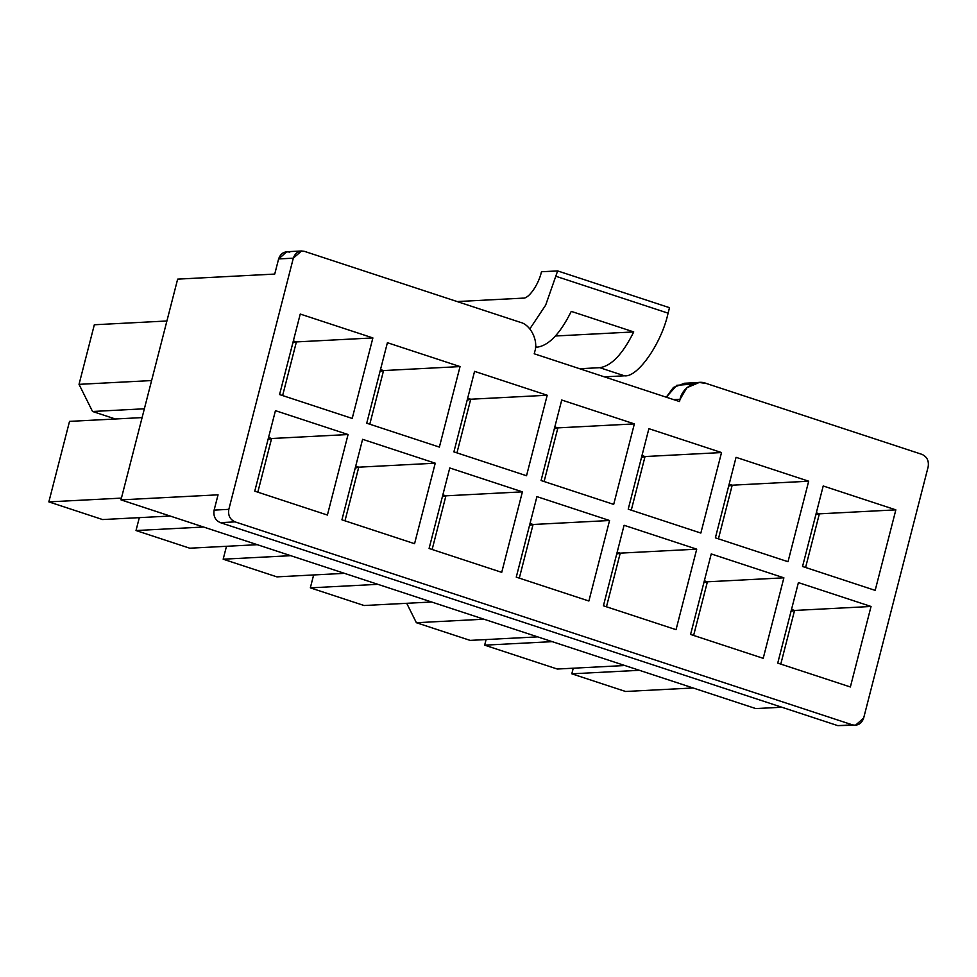 <?xml version="1.0" encoding="UTF-8"?>
<svg xmlns="http://www.w3.org/2000/svg" width="977" height="977" viewBox="0 0 977 977"><rect width="100%" height="100%" fill="white"/><g stroke="black" fill="none" stroke-linecap="round" stroke-linejoin="round"><path stroke-width="1.47" d="M843.701 725.313L837.753 725.618L220.362 522.646L837.753 725.618L852.457 724.861L235.066 521.877L220.362 522.646C215.258 520.301 213.181 516.125 214.122 510.116L218.054 494.826L120.977 499.87L218.054 494.826L214.122 510.116L228.838 509.347L293.32 258.172L278.616 258.942L274.732 274.073L177.655 279.129L120.977 499.87L755.795 708.581L781.808 707.226L755.795 708.581L120.977 499.87L177.655 279.129L274.732 274.073L278.616 258.942C280.668 253.299 284.392 251.028 289.815 252.139M301.514 250.979L286.811 251.736L278.616 258.942L293.32 258.172L301.514 250.979L304.519 251.382L520.24 322.3L304.519 251.382C299.109 250.259 295.372 252.53 293.32 258.172L228.838 509.347C227.885 515.355 229.974 519.532 235.066 521.877L852.457 724.861C857.879 725.972 861.604 723.701 863.656 718.058L928.15 466.884C929.09 460.875 927.014 456.699 921.909 454.354L706.188 383.436C696.381 379.113 682.019 387.832 680.065 399.288L679.491 401.547L534.211 353.784L679.491 401.547L680.065 399.288L673.641 399.617L680.065 399.288L686.892 387.722L699.178 382.483L706.188 383.436L921.909 454.354C927.014 456.699 929.09 460.875 928.15 466.884L863.656 718.058L855.461 725.264L837.753 725.618L855.461 725.264M599.744 367.682L579.679 368.732L599.744 367.682L624.437 375.803L599.744 367.682C611.382 366.021 622.703 354.101 633.731 331.924C622.703 354.101 611.382 366.021 599.744 367.682M604.372 376.853L624.437 375.803C637.566 377.818 661.576 343.367 668.097 313.165L669.501 307.694L557.647 270.922L669.501 307.694L668.097 313.165L556.243 276.393L668.097 313.165C661.576 343.367 637.566 377.818 624.437 375.803L604.372 376.853M271.594 438.514L268.541 437.513L271.594 438.514L257.818 492.164L271.594 438.514L348.068 434.533L271.594 438.514L268.052 439.442L271.594 438.514M102.597 519.556L48.85 501.885L69.526 421.38L142.105 417.594L69.526 421.38L48.85 501.885L121.429 498.111L48.85 501.885L102.597 519.556L170.145 516.039L102.597 519.556M254.765 491.162L327.405 515.05L348.068 434.533L275.441 410.658L254.765 491.162L275.441 410.658L348.068 434.533L327.405 515.05L254.765 491.162M296.397 341.913L293.344 340.912L296.397 341.913L282.622 395.563L296.397 341.913L372.884 337.932L296.397 341.913L292.856 342.829L296.397 341.913M115.371 418.986L92.534 411.488L79.027 384.34L94.329 324.767L166.908 320.993L94.329 324.767L79.027 384.34L151.606 380.566L79.027 384.34L92.534 411.488L115.371 418.986M279.569 394.561L352.208 418.437L372.884 337.932L300.244 314.057L279.569 394.561L300.244 314.057L372.884 337.932L352.208 418.437L279.569 394.561M358.754 467.177L355.701 466.176L358.754 467.177L344.979 520.826L358.754 467.177L435.241 463.196L358.754 467.177L355.213 468.093L358.754 467.177M189.758 548.207L136.011 530.535L139.32 517.639L136.011 530.535L203.558 527.018L136.011 530.535L189.758 548.207L257.305 544.69L189.758 548.207M341.926 519.825L414.566 543.7L435.241 463.196L362.601 439.32L341.926 519.825L362.601 439.32L435.241 463.196L414.566 543.7L341.926 519.825M383.558 370.564L380.505 369.562L383.558 370.564L369.782 424.213L383.558 370.564L460.045 366.583L383.558 370.564L380.016 371.48L383.558 370.564M366.729 423.212L439.369 447.087L460.045 366.583L387.405 342.707L366.729 423.212L387.405 342.707L460.045 366.583L439.369 447.087L366.729 423.212M445.915 495.827L442.862 494.826L445.915 495.827L432.139 549.477L445.915 495.827L522.402 491.846L445.915 495.827L442.373 496.743L445.915 495.827M276.918 576.87L223.171 559.198L226.481 546.302L223.171 559.198L290.719 555.681L223.171 559.198L276.918 576.87L344.466 573.352L276.918 576.87M429.086 548.476L501.726 572.351L522.402 491.846L449.762 467.971L429.086 548.476L449.762 467.971L522.402 491.846L501.726 572.351L429.086 548.476M470.719 399.227L467.665 398.225L470.719 399.227L456.943 452.876L470.719 399.227L547.205 395.245L470.719 399.227L467.177 400.143L470.719 399.227M453.902 451.875L526.53 475.75L547.205 395.245L474.566 371.358L453.902 451.875L474.566 371.358L547.205 395.245L526.53 475.75L453.902 451.875M533.076 524.49L530.022 523.489L533.076 524.49L519.3 578.14L533.076 524.49L609.563 520.509L533.076 524.49L529.534 525.406L533.076 524.49M364.079 605.52L310.332 587.849L313.641 574.952L310.332 587.849L377.879 584.331L310.332 587.849L364.079 605.52L431.626 602.003L364.079 605.52M516.259 577.138L588.887 601.014L609.563 520.509L536.923 496.621L516.259 577.138L536.923 496.621L609.563 520.509L588.887 601.014L516.259 577.138M557.879 427.877L554.826 426.876L557.879 427.877L544.104 481.527L557.879 427.877L634.366 423.896L557.879 427.877L554.338 428.793L557.879 427.877M541.063 480.525L613.69 504.401L634.366 423.896L561.726 400.02L541.063 480.525L561.726 400.02L634.366 423.896L613.69 504.401L541.063 480.525M620.236 553.141L617.183 552.139L620.236 553.141L606.461 606.79L620.236 553.141L696.723 549.159L620.236 553.141L616.695 554.057L620.236 553.141M470.132 640.387L416.385 622.715L406.713 603.298L416.385 622.715L470.132 640.387L537.668 636.87L470.132 640.387M603.42 605.789L676.047 629.664L696.723 549.159L624.083 525.284L603.42 605.789L624.083 525.284L696.723 549.159L676.047 629.664L603.42 605.789M645.04 456.54L641.999 455.538L645.04 456.54L631.264 510.177L645.04 456.54L721.527 452.559L645.04 456.54L641.498 457.456L645.04 456.54M628.223 509.176L700.851 533.063L721.527 452.559L648.887 428.671L628.223 509.176L648.887 428.671L721.527 452.559L700.851 533.063L628.223 509.176M707.397 581.803L704.356 580.802L707.397 581.803L693.621 635.441L707.397 581.803L783.884 577.822L707.397 581.803L703.855 582.719L707.397 581.803M557.293 669.037L484.653 645.162L486.094 639.556L484.653 645.162L552.2 641.645L484.653 645.162L557.293 669.037L624.828 665.52L557.293 669.037M690.58 634.439L763.208 658.327L783.884 577.822L711.244 553.935L690.58 634.439L711.244 553.935L783.884 577.822L763.208 658.327L690.58 634.439M732.2 485.19L729.16 484.189L732.2 485.19L718.425 538.84L732.2 485.19L808.687 481.209L732.2 485.19L728.659 486.106L732.2 485.19M715.384 537.838L788.012 561.714L808.687 481.209L736.047 457.334L715.384 537.838L736.047 457.334L808.687 481.209L788.012 561.714L715.384 537.838M794.557 610.454L791.517 609.453L794.557 610.454L780.782 664.104L794.557 610.454L871.044 606.473L794.557 610.454L791.016 611.37L794.557 610.454M625.573 691.484L571.814 673.812L573.255 668.207L571.814 673.812L639.361 670.307L571.814 673.812L625.573 691.484L693.108 687.979L625.573 691.484M777.741 663.102L850.369 686.978L871.044 606.473L798.404 582.597L777.741 663.102L798.404 582.597L871.044 606.473L850.369 686.978L777.741 663.102M819.361 513.841L816.32 512.84L819.361 513.841L805.585 567.49L819.361 513.841L895.848 509.86L819.361 513.841L815.819 514.769L819.361 513.841M802.544 566.489L875.172 590.377L895.848 509.86L823.208 485.984L802.544 566.489L823.208 485.984L895.848 509.86L875.172 590.377L802.544 566.489M534.211 353.784L534.798 351.525C538.571 340.68 530.572 324.596 520.24 322.3C530.572 324.596 538.571 340.68 534.798 351.525L534.211 353.784M699.178 382.483L684.474 383.253L673.422 387.442L666.277 397.199L676.792 385.304L691.484 384.193M483.92 619.198L416.385 622.715L483.92 619.198M144.364 408.789L92.534 411.488L144.364 408.789M457.175 301.563L523.086 298.132C528.606 298.986 538.718 284.478 541.466 271.753L557.647 270.922L545.654 305.166L529.839 328.895L545.654 305.166L557.647 270.922L541.466 271.753C538.718 284.478 528.606 298.986 523.086 298.132L457.175 301.563M535.555 346.579L537.277 347.153C548.915 345.492 560.236 333.572 571.264 311.382L633.731 331.924L555.486 335.99L633.731 331.924L571.264 311.382C560.236 333.572 548.915 345.492 537.277 347.153L535.555 346.579M535.518 347.238L537.277 347.153L535.518 347.238M214.122 510.116C213.181 516.125 215.258 520.301 220.362 522.646L235.066 521.877C229.974 519.532 227.885 515.355 228.838 509.347L214.122 510.116"/></g></svg>
